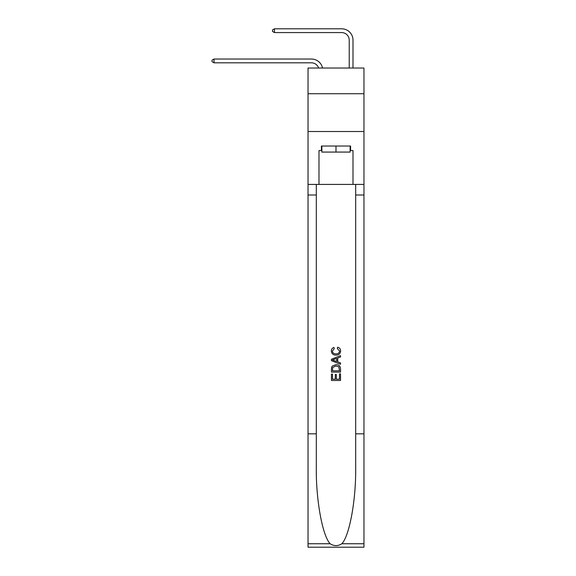 <?xml version="1.0" encoding="UTF-8"?>
<svg xmlns="http://www.w3.org/2000/svg" width="576" height="576" viewBox="0 0 576 576"><rect width="100%" height="100%" fill="white"/><g stroke="black" fill="none" stroke-linecap="round" stroke-linejoin="round"><path stroke-width="0.86" d="M363.96 93.722L363.96 68.026L308.03 68.026L308.03 93.722L363.96 93.722L363.96 131.515L308.03 131.515L308.03 93.722M311.429 59.033L214.006 59.033L311.429 59.033A11.34 11.34 172.9 0 1 322.524 68.026M349.222 68.026L349.222 40.14A7.56 7.56 81.8 0 0 341.662 32.58L274.471 32.58L272.506 31.442L272.506 29.93L274.471 28.8L341.662 28.8A11.34 11.34 34.2 0 1 353.002 40.14L353.002 68.026M350.129 146.023L350.129 152.071L321.862 152.071L321.862 146.023M335.995 146.023L335.995 152.071M339.48 373.853L339.48 379.202L336.341 379.202L339.48 379.202L339.48 373.853L340.524 373.853L340.524 380.477L331.452 380.477L331.452 374.083L331.452 380.477M335.29 374.436L335.29 379.202L332.503 379.202L335.29 379.202L335.29 374.436L336.341 374.436L336.341 379.202M332.237 366.084L331.582 367.402L332.237 366.084L335.938 364.666C338.839 364.651 340.366 366.055 340.524 368.856L340.524 372.11L331.452 372.11L331.452 369.007L331.452 372.11M337.622 347.227L337.32 348.502L337.622 347.227C339.545 347.724 340.553 348.962 340.639 350.928C340.394 353.714 338.825 355.111 335.923 355.133L335.923 355.133C333.137 355.068 331.61 353.678 331.337 350.95L331.337 350.95C331.387 349.164 332.266 347.998 333.972 347.458L334.246 348.739L332.388 351.014C332.654 352.973 333.835 353.923 335.916 353.851C338.04 353.966 339.264 353.03 339.595 351.05L337.32 348.502M341.842 543.751L363.96 543.751L363.96 547.2L308.03 547.2L308.03 433.829L316.303 433.829L316.303 467.532C315.9 499.752 322.438 535.738 330.149 543.751C334.037 546.235 337.939 546.235 341.842 543.751C349.546 535.738 356.083 499.752 355.68 467.532L355.68 184.421M331.452 359.237L331.452 360.677L340.524 364.277L331.452 360.677L331.452 359.237L340.524 355.637L331.452 359.237M355.68 433.829L363.96 433.829L363.96 131.515M308.03 433.829L308.03 131.515M316.303 184.421L316.303 433.829M363.96 543.751L363.96 433.829M308.03 184.421L318.989 184.421L318.989 150.559L321.862 150.559M350.129 150.559L350.582 150.559L350.582 146.023L321.408 146.023L321.408 150.559M350.582 150.559L353.002 150.559L353.002 184.421L363.96 184.421M318.989 184.421L353.002 184.421M340.524 355.637L340.524 356.99L337.73 358.027L337.73 361.894L340.524 362.923L340.524 364.277M334.174 360.576L336.686 361.505L336.686 358.409L332.503 359.957L334.174 360.576M336.686 358.409L336.686 361.505M331.452 369.007L331.582 367.402M338.839 366.818L339.48 370.829L338.839 366.818L335.923 365.947L332.69 367.488L332.503 370.829L339.48 370.829L332.503 370.829M331.452 374.083L332.503 374.083L332.503 379.202M349.222 40.14A7.56 7.56 -145.8 0 0 341.662 32.58A7.56 7.56 -145.8 0 1 349.222 40.14A7.56 7.56 -145.8 0 0 341.662 32.58A7.56 7.56 -145.8 0 1 349.222 40.14A7.56 7.56 -145.8 0 0 341.662 32.58A7.56 7.56 -145.8 0 1 349.222 40.14A7.56 7.56 -145.8 0 0 341.662 32.58A7.56 7.56 -145.8 0 1 349.222 40.14A7.56 7.56 -145.8 0 0 341.662 32.58A7.56 7.56 -145.8 0 1 349.222 40.14A7.56 7.56 -145.8 0 0 341.662 32.58A7.56 7.56 -145.8 0 1 349.222 40.14A7.56 7.56 -145.8 0 0 341.662 32.58A7.56 7.56 -145.8 0 1 349.222 40.14A7.56 7.56 -145.8 0 0 341.662 32.58A7.56 7.56 -145.8 0 1 349.222 40.14A7.56 7.56 -145.8 0 0 341.662 32.58A7.56 7.56 -145.8 0 1 349.222 40.14A7.56 7.56 -145.8 0 0 341.662 32.58M318.614 68.026A7.56 7.56 -7.1 0 0 311.429 62.813L214.006 62.813L212.04 61.675L212.04 60.163L214.006 59.033L214.006 62.813M274.471 28.8L274.471 32.58M355.68 194.998L363.96 194.998M316.303 194.998L308.03 194.998M308.03 543.751L330.149 543.751"/></g></svg>
